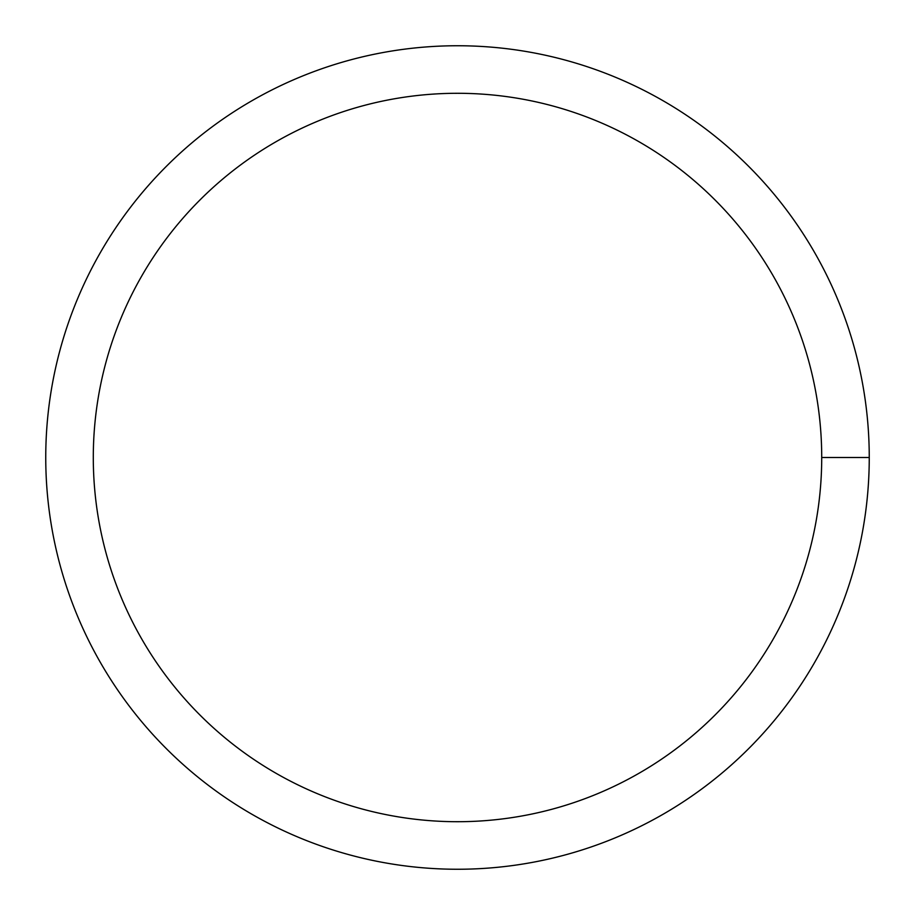 <?xml version="1.0" encoding="UTF-8"?>
<svg xmlns="http://www.w3.org/2000/svg" width="915" height="915" viewBox="0 0 915 915"><rect width="100%" height="100%" fill="white"/><g stroke="black" fill="none" stroke-linecap="round" stroke-linejoin="round"><path stroke-width="1.37" d="M93.296 457.5A364.204 364.204 0 0 1 639.608 142.088A364.204 364.204 0 0 1 639.608 772.912A364.204 364.204 0 0 1 93.296 457.5M45.75 457.5A411.75 411.75 0 0 1 663.375 100.913A411.75 411.75 0 0 1 663.375 814.087A411.75 411.75 0 0 1 45.75 457.5M869.25 457.5L821.704 457.5"/></g></svg>
